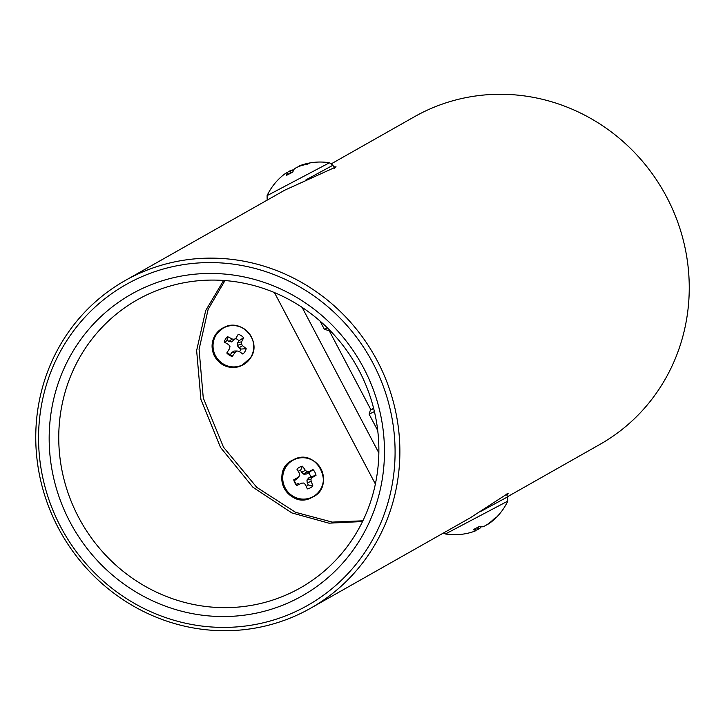 <?xml version="1.0" encoding="UTF-8"?>
<svg xmlns="http://www.w3.org/2000/svg" width="725" height="725" viewBox="0 0 725 725"><rect width="100%" height="100%" fill="white"/><g stroke="black" fill="none" stroke-linecap="round" stroke-linejoin="round"><path stroke-width="1.09" d="M359.038 370.439A165.508 158.277 60.5 0 1 300.368 587.884A165.508 158.277 60.5 0 1 78.59 517.297A165.508 158.277 60.5 0 1 137.261 299.842A165.508 158.277 60.5 0 1 359.038 370.439M377.308 360.905A188.255 180.036 60.5 0 1 310.581 608.248A188.255 180.036 60.5 0 1 58.317 527.954A188.255 180.036 60.5 0 1 125.053 280.611A188.255 180.036 60.5 0 1 377.308 360.905M331.561 163.678L414.419 116.752A188.255 180.036 60.5 0 1 666.683 197.046A188.255 180.036 60.5 0 1 599.947 444.389L507.636 496.661M310.581 608.248L470.344 517.777L508.18 493.263L506.793 495.057M333.727 166.823L336.101 166.895L284.816 190.14L125.053 280.611M60.646 526.776A184.34 176.284 60.5 0 1 130.844 281.943A184.34 176.284 60.5 0 1 372.994 363.216A184.34 176.284 60.5 0 1 302.787 608.048A184.34 176.284 60.5 0 1 60.646 526.776M69.944 521.9A173.357 165.78 60.5 0 1 135.974 291.658A173.357 165.78 60.5 0 1 363.687 368.083A173.357 165.78 60.5 0 1 297.667 598.333A173.357 165.78 60.5 0 1 69.944 521.9M306.204 486.393A8.546 8.328 64.5 0 0 308.297 484.962L312.883 485.977A11.645 11.346 -115.5 0 1 307.337 488.922A23.979 3.344 -117.9 0 0 305.261 484.4A23.762 2.818 -140.4 0 0 303.675 483.013L301.528 483.194A23.979 2.257 153.3 0 1 296.761 485.505A11.645 11.346 -115.5 0 1 293.752 479.805A23.979 1.812 -28.9 0 1 298.365 477.186L299.724 475.518A23.762 2.991 -95.3 0 0 299.47 473.416A23.979 3.344 -117.9 0 0 296.897 469.12A11.645 11.346 -115.5 0 1 302.452 466.184A23.979 7.413 62 0 1 305.316 470.317A23.762 6.86 38.6 0 1 307.019 471.649A23.762 3.852 -6.9 0 1 309.049 471.522A23.979 1.812 -28.9 0 1 313.028 469.592A11.645 11.346 -115.5 0 1 316.028 475.292A23.979 2.257 153.3 0 1 312.212 477.53L308.723 477.902L310.69 476.86A8.546 8.328 64.5 0 0 308.623 472.945L306.657 473.987L303.857 474.222L301.663 472.374L300.594 470.353A8.546 8.328 64.5 0 0 298.229 471.295M312.212 477.53A23.762 4.259 131.2 0 1 310.98 479.143A23.762 7.023 85.5 0 1 311.107 481.3L307.237 482.941L306.947 480.086L308.723 477.902M307.237 482.941L308.297 484.962M301.528 483.194L303.675 483.013M298.437 483.348L296.471 484.391A8.546 8.328 64.5 0 1 294.404 480.485L296.371 479.442L298.365 477.186M310.69 476.86L316.028 475.292M312.765 496.806A20.789 20.255 64.5 0 0 320.967 468.939A20.789 20.255 64.5 0 0 293.371 460.031A20.789 20.255 64.5 0 0 285.17 487.907A20.789 20.255 64.5 0 0 312.765 496.806M311.107 481.3A23.979 7.413 62 0 1 312.883 485.977M300.594 470.353L302.452 466.184M305.316 470.317L301.663 472.374M307.019 471.649L303.857 474.222M309.049 471.522L306.657 473.987M313.028 469.592L308.623 472.945M294.404 480.485L293.752 479.805M296.761 485.505L296.471 484.391M310.98 479.143L306.947 480.086M274.44 292.583L375.378 484.028M225.004 280.566L208.166 309.267L199.076 349.323L203.263 397.916L223.508 447.207L256.795 487.372L295.51 512.303L332.24 522.109L362.899 520.795M362.536 521.529L328.96 523.178L291.903 512.938L252.916 487.245L220.527 447.443L200.907 399.393L196.638 350.565L205.692 310.536L223.617 280.466M327.319 327.8L324.329 329.25L319.979 320.994M329.494 329.975L328.362 330.5L324.329 329.25M227.523 336.654A23.979 6.579 30.8 0 1 232.163 339.001L229.009 341.43L227.097 340.197L227.523 336.654A11.645 11.346 -115.5 0 0 224.215 342.055A23.979 2.51 -147.9 0 1 228.683 344.683A23.762 3.235 -125.4 0 1 229.952 346.423A23.762 2.338 -80.3 0 1 229.589 348.553A23.979 0.843 -58.1 0 1 226.78 353.012A11.645 11.346 -115.5 0 0 232.163 356.473L230.468 354.597L231.637 352.685L233.921 351.054L237.03 350.982A23.762 2.927 146 0 1 235.253 352.205A23.979 4.912 123.8 0 1 232.163 356.473M250.723 357.425A20.789 20.255 64.5 0 0 244.035 328.833A20.789 20.255 64.5 0 0 216.032 335.059A20.789 20.255 64.5 0 0 222.729 363.651A20.789 20.255 64.5 0 0 250.723 357.425M232.163 339.001A23.762 5.084 8 0 1 234.293 339.327A23.762 1.106 -36.2 0 1 235.951 338.158A23.979 0.843 -58.1 0 0 238.244 334.27A11.645 11.346 -115.5 0 1 243.627 337.732A23.979 4.912 123.8 0 1 241.615 341.81A23.762 6.38 101 0 1 241.371 343.886A23.762 7.268 54.2 0 1 242.522 345.68A23.979 6.579 30.8 0 1 246.192 348.689A11.645 11.346 -115.5 0 1 242.893 354.09A23.979 2.51 -147.9 0 0 239.042 351.362A23.762 1.051 -170.1 0 0 237.03 350.982M227.097 340.197A8.546 8.328 64.5 0 0 225.303 342.671M235.634 338.521A8.546 8.328 64.5 0 1 238.933 340.768L237.764 342.68L237.32 345.499L238.969 347.855L240.881 349.078A8.546 8.328 64.5 0 1 239.558 351.725M227.079 352.531A8.546 8.328 64.5 0 0 230.468 354.597M235.951 338.158L231.792 341.937L229.009 341.43M241.615 341.81L237.764 342.68M238.933 340.768L243.627 337.732M241.371 343.886L237.32 345.499M242.522 345.68L238.969 347.855M246.192 348.689L240.881 349.078M235.253 352.205L231.637 352.685M234.293 339.327L231.792 341.937M373.62 408.311L370.366 410.151L373.674 408.538M370.366 410.151L369.116 414.192L374.408 411.564M475.292 528.616L475.972 530.229A58.716 17.047 -112.4 0 1 473.271 529.667L479.615 526.35A58.716 17.137 57.1 0 0 482.587 526.767L482.741 526.731A58.689 37.229 56.2 0 0 484.952 525.897L485.424 525.643A58.689 58.245 23 0 0 488.478 523.668L488.732 523.486A58.716 55.988 -102.7 0 0 494.532 518.393L496.444 517.306A58.716 55.888 44 0 1 494.296 519.372A58.734 58.734 0 0 0 507.817 501.093L445.449 533.972A58.734 58.734 0 0 0 471.359 532.304A58.716 55.988 -102.7 0 0 472.664 531.896L472.927 531.815A58.689 45.168 -110.6 0 0 475.564 530.809L475.817 530.682A58.689 5.655 -112.8 0 0 476.017 530.256A58.689 58.154 -72.6 0 0 478.301 529.259L478.781 529.005A58.689 37.138 -110.9 0 0 480.684 527.61L480.793 527.501A58.716 17.047 -112.4 0 0 481.264 526.685M494.296 519.372A58.716 55.888 44 0 1 490.716 522.362L490.499 522.526A58.689 45.077 53.7 0 1 488.17 524.093L487.916 524.22A58.689 5.564 57.1 0 1 487.717 524.193M287.481 172.659A58.689 5.564 -122.9 0 0 286.982 172.523L286.728 172.659A58.689 45.077 -126.3 0 0 284.39 174.218L284.173 174.39A58.716 55.888 -136 0 0 280.593 177.371A58.734 58.734 0 0 0 267.081 195.65L329.44 162.772A58.734 58.734 0 0 0 303.53 164.439A58.716 55.988 77.3 0 1 309.647 163.025L307.735 164.104A58.716 55.888 -136 0 0 300.241 165.971L299.942 166.079A58.689 58.154 107.4 0 0 296.588 167.493L296.117 167.738A58.689 37.138 69.1 0 0 294.205 169.142L294.096 169.251A58.716 17.047 67.6 0 0 292.827 172.061L286.475 175.387A58.716 17.137 -122.9 0 1 287.481 172.713L288.514 174.317M303.53 164.439A58.716 55.988 77.3 0 0 302.225 164.847L301.962 164.938A58.689 45.168 69.4 0 0 299.334 165.934L299.081 166.061A58.689 5.655 67.2 0 0 298.872 166.496L298.917 166.514M280.593 177.371A58.716 55.888 -136 0 0 278.454 179.438M287.173 172.559A58.689 58.245 -157 0 1 289.465 171.1L289.946 170.846A58.689 37.229 -123.8 0 1 292.148 170.012L292.302 169.985A58.716 17.137 -122.9 0 1 293.625 170.067M293.09 459.913A21.016 20.481 64.5 0 0 284.798 488.097A21.016 20.481 64.5 0 0 311.949 497.468A21.016 20.481 64.5 0 0 312.692 497.096A21.016 20.481 64.5 0 0 320.994 468.912A21.016 20.481 64.5 0 0 293.833 459.532A21.016 20.481 64.5 0 0 293.09 459.913M292.565 460.157A21.016 20.481 -115.5 0 1 293.317 459.786L293.833 459.532C316.662 447.153 336.237 486.131 312.702 497.096L311.424 497.722A21.016 20.481 -115.5 0 1 284.272 488.342A21.016 20.481 -115.5 0 1 292.565 460.157L293.317 459.786L292.565 460.157C269.02 471.132 288.604 510.101 311.424 497.722M328.978 330.228L370.928 409.806M302.117 307.382L378.858 452.917M215.669 335.022A21.016 20.481 64.5 0 0 222.43 363.932A21.016 20.481 64.5 0 0 242.259 365.291A21.016 20.481 64.5 0 0 250.741 357.633A21.016 20.481 64.5 0 0 243.972 328.724A21.016 20.481 64.5 0 0 224.143 327.356A21.016 20.481 64.5 0 0 215.669 335.022M215.144 335.267A21.016 20.481 -115.5 0 1 223.626 327.609L224.143 327.356C241.479 317.777 262.151 341.239 250.778 357.606L241.742 365.545A21.016 20.481 -115.5 0 1 221.913 364.177A21.016 20.481 -115.5 0 1 215.144 335.267M507.817 501.093L507.727 496.824L481.183 511.198M475.319 528.597L476.008 530.238L475.328 528.597M478.301 529.259L477.467 527.483M477.938 527.229L478.781 529.005M480.684 527.61L480.204 526.495M480.376 526.531L480.793 527.501M305.968 179.845L332.911 165.264L334.497 168.273M267.081 195.65L267.172 199.919L269.229 198.967M290.689 173.184L289.465 171.1M287.49 172.677L288.541 174.308L287.49 172.668M302.225 164.847L302.443 165.309M289.946 170.846L291.16 172.931M293.036 171.426L292.148 170.012M292.302 169.985L293.099 171.254M241.742 365.545C235.081 368.49 228.547 368.101 222.158 364.367L214.156 355.413C211.093 348.48 211.41 341.774 215.108 335.294L223.626 327.609M369.116 414.192L377.734 430.541M507.727 496.824L506.24 494.015M443.337 533.074L445.449 533.972M332.911 165.264L329.44 162.772"/></g></svg>
